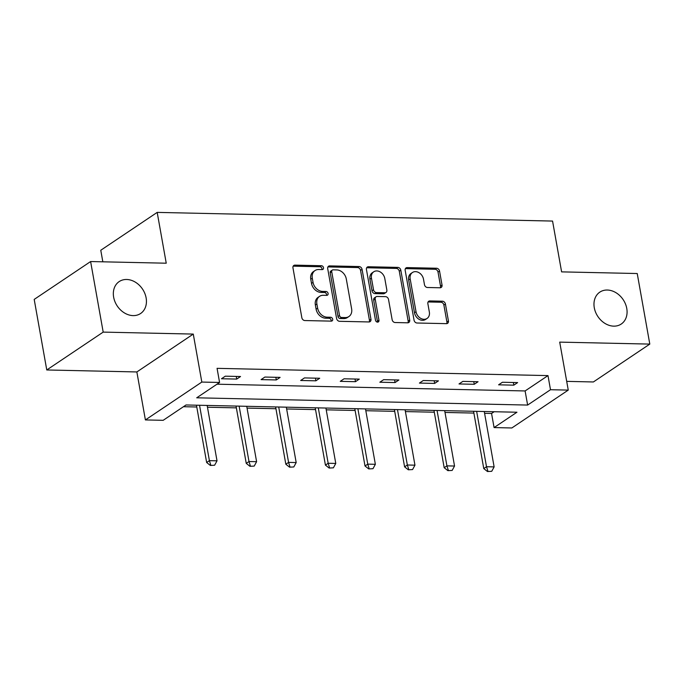 <?xml version="1.0" encoding="UTF-8"?>
<svg xmlns="http://www.w3.org/2000/svg" width="684" height="684" viewBox="0 0 684 684"><rect width="100%" height="100%" fill="white"/><g stroke="black" fill="none" stroke-linecap="round" stroke-linejoin="round"><path stroke-width="1.03" d="M323.506 267.692A2.061 1.633 56.1 0 0 321.42 265.717L294.958 265.136A2.95 2.334 56.1 0 0 293.804 265.46A2.95 2.334 56.1 0 0 292.957 267.854L301.841 317.718A2.95 2.334 56.1 0 0 304.825 320.548L331.287 321.129A2.061 1.633 56.1 0 0 332.091 320.899A2.061 1.633 56.1 0 0 332.689 319.223A2.061 1.633 56.1 0 0 330.603 317.248L327.174 317.171A9.431 7.464 56.1 0 1 317.624 308.133L316.88 303.978A9.431 7.464 56.1 0 1 319.599 296.317A9.431 7.464 56.1 0 1 323.276 295.283L326.704 295.36A2.061 1.633 56.1 0 0 327.508 295.137A2.061 1.633 56.1 0 0 328.098 293.462A2.061 1.633 56.1 0 0 326.012 291.478L322.583 291.41A9.431 7.464 56.1 0 1 313.033 282.364L312.297 278.208A9.431 7.464 56.1 0 1 315.008 270.556A9.431 7.464 56.1 0 1 318.684 269.522L322.113 269.599A2.061 1.633 56.1 0 0 322.916 269.368A2.061 1.633 56.1 0 0 323.506 267.692M321.95 269.59A2.061 1.633 56.1 0 0 321.984 268.718A2.061 1.633 56.1 0 0 319.898 266.743L293.427 266.161A2.95 2.334 56.1 0 0 293.171 266.17M331.133 321.121A2.061 1.633 56.1 0 0 331.167 320.249A2.061 1.633 56.1 0 0 329.072 318.274L325.652 318.197L327.174 317.171M326.542 295.36A2.061 1.633 56.1 0 0 326.576 294.479A2.061 1.633 56.1 0 0 324.481 292.504L321.061 292.427L322.583 291.41M594.285 307.732A19.22 15.21 56.1 0 0 621.234 324.045A19.22 15.21 56.1 0 0 626.766 308.45A19.22 15.21 56.1 0 0 599.817 292.136A19.22 15.21 56.1 0 0 594.285 307.732M113.647 297.189A19.22 15.21 56.1 0 0 140.605 313.503A19.22 15.21 56.1 0 0 146.128 297.899A19.22 15.21 56.1 0 0 119.178 281.586A19.22 15.21 56.1 0 0 113.647 297.189M440.043 287.776A2.95 2.334 56.1 0 0 441.189 287.451A2.95 2.334 56.1 0 0 442.035 285.057L439.547 271.069A2.95 2.334 56.1 0 0 436.563 268.239L407.168 267.598A2.95 2.334 56.1 0 0 406.022 267.923A2.95 2.334 56.1 0 0 405.167 270.317L414.051 320.18A2.95 2.334 56.1 0 0 417.035 323.01L446.43 323.652A2.95 2.334 56.1 0 0 447.584 323.327A2.95 2.334 56.1 0 0 448.43 320.941L445.421 304.038A2.95 2.334 56.1 0 0 442.437 301.208L429.851 300.934A2.95 2.334 56.1 0 0 428.706 301.259A2.95 2.334 56.1 0 0 427.859 303.653L429.347 312.032A7.883 6.241 56.1 0 1 427.081 318.436A7.883 6.241 56.1 0 1 416.026 311.742L410.178 278.91A7.883 6.241 56.1 0 1 412.443 272.506A7.883 6.241 56.1 0 1 423.499 279.2L424.473 284.672A2.95 2.334 56.1 0 0 427.457 287.502L440.043 287.776M550.5 389.718L568.259 390.102L511.846 427.97L494.079 427.577L516.95 412.23L186.039 404.971L163.168 420.318L145.401 419.933L201.823 382.065L219.581 382.459L196.71 397.806L527.629 405.065L550.5 389.718L547.987 375.601L217.067 368.343L219.581 382.459M90.613 261.544L103.19 332.108L46.769 369.967L34.2 299.404L90.613 261.544L166.238 263.203L157.192 212.391L552.561 221.069L561.607 271.873L637.231 273.532L649.8 344.095L559.709 342.12L568.259 390.102M46.769 369.967L136.86 371.951L193.273 334.083L103.19 332.108M193.273 334.083L201.823 382.065M362.075 269.368A2.95 2.334 56.1 0 0 359.091 266.546L329.705 265.896A2.95 2.334 56.1 0 0 328.551 266.221A2.95 2.334 56.1 0 0 327.704 268.615L336.588 318.488A2.95 2.334 56.1 0 0 339.572 321.309L368.967 321.95A2.95 2.334 56.1 0 0 370.112 321.634A2.95 2.334 56.1 0 0 370.959 319.24L362.075 269.368L360.553 270.394A2.95 2.334 56.1 0 0 357.57 267.564L328.175 266.922A2.95 2.334 56.1 0 0 327.927 266.931M368.437 266.751L397.832 267.393A2.95 2.334 56.1 0 1 400.815 270.214L409.699 320.086A2.95 2.334 56.1 0 1 408.844 322.48A2.95 2.334 56.1 0 1 407.698 322.805L395.121 322.532A2.95 2.334 56.1 0 1 392.137 319.702L388.529 299.481A2.95 2.334 56.1 0 0 385.545 296.651L377.2 296.471A2.95 2.334 56.1 0 0 376.055 296.796A2.95 2.334 56.1 0 0 375.208 299.182L378.953 320.24A2.061 1.633 56.1 0 1 378.363 321.916A2.061 1.633 56.1 0 1 375.473 320.163L366.436 269.462A2.95 2.334 56.1 0 1 367.282 267.068A2.95 2.334 56.1 0 1 368.437 266.751L366.915 267.769L396.301 268.419L397.832 267.393M566.703 381.373L593.387 381.963L649.8 344.095M157.192 212.391L100.77 250.258L102.831 261.81M216.999 384.194L525.107 390.949L547.987 375.601M221.488 378.748L236.715 379.081L240.529 376.516L225.301 376.183L221.488 378.748M261.074 379.611L276.302 379.945L280.115 377.388L264.888 377.055L261.074 379.611M300.669 380.484L315.888 380.817L319.702 378.252L304.474 377.919L300.669 380.484M340.256 381.347L355.483 381.681L359.288 379.124L344.069 378.791L340.256 381.347M379.842 382.219L395.07 382.553L398.875 379.996L383.656 379.663L379.842 382.219M419.429 383.083L434.656 383.416L438.47 380.86L423.242 380.526L419.429 383.083M459.015 383.955L474.243 384.288L478.056 381.732L462.829 381.398L459.015 383.955M498.602 384.818L513.829 385.16L517.643 382.595L502.415 382.262L498.602 384.818M183.449 406.706L196.77 406.997M207.466 407.236L236.356 407.869M247.061 408.1L275.943 408.733M286.647 408.972L315.538 409.605M326.234 409.836L355.124 410.477M365.82 410.708L394.711 411.341M405.407 411.58L434.297 412.213M444.993 412.443L473.884 413.076M484.58 413.316L491.565 413.469L494.156 411.725M491.565 413.469L494.079 427.577M136.86 371.951L145.401 419.933M525.107 390.949L527.629 405.065M236.715 379.081L236.245 376.422M276.302 379.945L275.832 377.294M315.888 380.817L315.418 378.158M355.483 381.681L355.005 379.03M395.07 382.553L394.591 379.902M434.656 383.416L434.186 380.766M474.243 384.288L473.773 381.638M513.829 385.16L513.359 382.501M315.008 270.556L313.486 271.574A9.431 7.464 56.1 0 0 310.767 279.234L312.297 278.208M321.061 292.427A9.431 7.464 56.1 0 1 311.511 283.39L310.767 279.234M319.599 296.317L318.077 297.343A9.431 7.464 56.1 0 0 315.358 305.004L316.88 303.978M325.652 318.197A9.431 7.464 56.1 0 1 316.102 309.159L315.358 305.004M369.215 321.942A2.95 2.334 56.1 0 0 369.437 320.257L360.553 270.394M333.134 269.838A2.061 1.633 56.1 0 0 332.33 270.06A2.061 1.633 56.1 0 0 331.731 271.736L339.529 315.512A2.061 1.633 56.1 0 0 341.624 317.487L345.232 317.573A9.431 7.464 56.1 0 0 348.908 316.538A9.431 7.464 56.1 0 0 351.627 308.877L346.292 278.952A9.431 7.464 56.1 0 0 336.742 269.915L333.134 269.838M332.33 270.06L330.799 271.086A2.061 1.633 56.1 0 0 330.21 272.762L331.731 271.736M348.908 316.538L347.387 317.556A9.431 7.464 56.1 0 1 343.71 318.59L340.093 318.513A2.061 1.633 56.1 0 1 338.007 316.538L330.21 272.762M407.955 322.797A2.95 2.334 56.1 0 0 408.168 321.112L399.285 271.24A2.95 2.334 56.1 0 0 396.301 268.419M376.055 296.796L374.533 297.814A2.95 2.334 56.1 0 0 373.678 300.208L377.431 321.266L378.953 320.24M377.397 322.13A2.061 1.633 56.1 0 0 377.431 321.266M384.793 278.491A7.883 6.241 56.1 0 0 373.738 271.796A7.883 6.241 56.1 0 0 371.463 278.2L373.524 289.768A2.95 2.334 56.1 0 0 376.516 292.59L384.853 292.769A2.95 2.334 56.1 0 0 386.007 292.453A2.95 2.334 56.1 0 0 386.853 290.059L384.793 278.491M373.738 271.796L372.216 272.822A7.883 6.241 56.1 0 0 369.941 279.217L371.463 278.2M386.007 292.453L384.485 293.47A2.95 2.334 56.1 0 1 383.331 293.795L374.986 293.616A2.95 2.334 56.1 0 1 372.002 290.786L369.941 279.217M412.443 272.506L410.922 273.532A7.883 6.241 56.1 0 0 408.647 279.936L410.178 278.91M427.081 318.436L425.559 319.454A7.883 6.241 56.1 0 1 414.495 312.768L408.647 279.936M446.686 323.643A2.95 2.334 56.1 0 0 446.9 321.959L443.89 305.064A2.95 2.334 56.1 0 0 440.906 302.234L428.329 301.96A2.95 2.334 56.1 0 0 428.073 301.969M440.291 287.767A2.95 2.334 56.1 0 0 440.513 286.083L438.016 272.087A2.95 2.334 56.1 0 0 435.033 269.265L405.646 268.624A2.95 2.334 56.1 0 0 405.39 268.632M196.453 405.202L206.653 462.504L209.398 460.657L217.016 460.828L207.149 405.432M210.356 465.445L214.622 465.223L210.356 465.445L206.653 462.504M199.531 405.27L209.398 460.657L210.817 465.137M217.016 460.828L214.622 465.223M236.04 406.065L246.249 463.367L248.993 461.529L256.603 461.691L246.736 406.305M249.942 466.317L254.209 466.086L249.942 466.317L246.249 463.367M239.126 406.134L248.993 461.529L250.404 466.009M256.603 461.691L254.209 466.086M275.626 406.937L285.835 464.239L288.58 462.393L296.189 462.564L286.322 407.168M289.537 467.181L293.795 466.958L289.537 467.181L285.835 464.239M278.713 407.006L288.58 462.393L289.99 466.873M296.189 462.564L293.795 466.958M315.213 407.801L325.422 465.103L328.166 463.265L335.776 463.436L325.909 408.04M329.124 468.053L333.382 467.83L329.124 468.053L325.422 465.103M318.299 407.869L328.166 463.265L329.577 467.745M335.776 463.436L333.382 467.83M354.799 408.673L365.008 465.975L367.753 464.137L375.362 464.299L365.495 408.904M368.71 468.916L372.977 468.694L368.71 468.916L365.008 465.975M357.886 408.741L367.753 464.137L369.163 468.608M375.362 464.299L372.977 468.694M394.386 409.536L404.595 466.847L407.339 465L414.957 465.171L405.09 409.776M408.297 469.788L412.563 469.566L408.297 469.788L404.595 466.847M397.472 409.605L407.339 465L408.75 469.481M414.957 465.171L412.563 469.566M433.972 410.409L444.181 467.711L446.926 465.872L454.544 466.035L444.677 410.639M447.883 470.652L452.15 470.43L447.883 470.652L444.181 467.711M437.059 410.477L446.926 465.872L448.345 470.353M454.544 466.035L452.15 470.43M473.567 411.281L483.768 468.583L486.512 466.736L494.13 466.907L484.263 411.512M487.47 471.524L491.736 471.302L487.47 471.524L483.768 468.583M476.645 411.341L486.512 466.736L487.931 471.216M494.13 466.907L491.736 471.302M319.898 266.743L321.42 265.717M329.072 318.274L330.603 317.248M324.481 292.504L326.012 291.478M311.511 283.39L313.033 282.364M316.102 309.159L317.624 308.133M293.427 266.161L294.958 265.136M369.437 320.257L370.959 319.24M328.175 266.922L329.705 265.896M357.57 267.564L359.091 266.546M338.007 316.538L339.529 315.512M340.093 318.513L341.624 317.487M343.71 318.59L345.232 317.573M399.285 271.24L400.815 270.214M408.168 321.112L409.699 320.086M373.678 300.208L375.208 299.182M372.002 290.786L373.524 289.768M374.986 293.616L376.516 292.59M383.331 293.795L384.853 292.769M414.495 312.768L416.026 311.742M428.329 301.96L429.851 300.934M440.906 302.234L442.437 301.208M443.89 305.064L445.421 304.038M446.9 321.959L448.43 320.941M405.646 268.624L407.168 267.598M435.033 269.265L436.563 268.239M438.016 272.087L439.547 271.069M440.513 286.083L442.035 285.057"/></g></svg>
